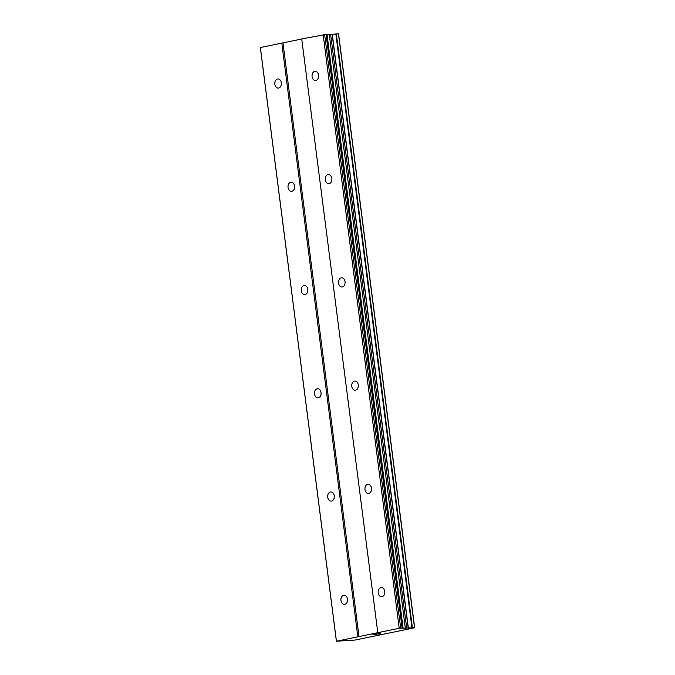 <?xml version="1.0" encoding="UTF-8"?>
<svg xmlns="http://www.w3.org/2000/svg" width="675" height="675" viewBox="0 0 675 675"><rect width="100%" height="100%" fill="white"/><g stroke="black" fill="none" stroke-linecap="round" stroke-linejoin="round"><path stroke-width="1.01" d="M378.219 592.819A4.565 3.308 87.5 0 1 381.282 587.587A4.565 3.308 87.5 0 1 384.742 591.486A4.565 3.308 87.5 0 1 381.679 596.717A4.565 3.308 87.5 0 1 378.219 592.819M364.989 489.561A4.565 3.308 87.5 0 1 368.052 484.329A4.565 3.308 87.5 0 1 371.512 488.227A4.565 3.308 87.5 0 1 368.457 493.459A4.565 3.308 87.5 0 1 364.989 489.561M351.768 386.311A4.565 3.308 87.5 0 1 354.822 381.08A4.565 3.308 87.5 0 1 358.29 384.969A4.565 3.308 87.5 0 1 355.227 390.209A4.565 3.308 87.5 0 1 351.768 386.311M338.538 283.053A4.565 3.308 87.5 0 1 341.601 277.822A4.565 3.308 87.5 0 1 345.06 281.72A4.565 3.308 87.5 0 1 341.997 286.951A4.565 3.308 87.5 0 1 338.538 283.053M325.308 179.803A4.565 3.308 87.5 0 1 328.371 174.572A4.565 3.308 87.5 0 1 331.83 178.462A4.565 3.308 87.5 0 1 328.776 183.693A4.565 3.308 87.5 0 1 325.308 179.803M312.086 76.545A4.565 3.308 87.5 0 1 315.141 71.314A4.565 3.308 87.5 0 1 318.608 75.212A4.565 3.308 87.5 0 1 315.546 80.443A4.565 3.308 87.5 0 1 312.086 76.545M340.959 600.463A4.565 3.308 87.5 0 1 344.022 595.223A4.565 3.308 87.5 0 1 347.482 599.122A4.565 3.308 87.5 0 1 344.419 604.353A4.565 3.308 87.5 0 1 340.959 600.463M327.729 497.205A4.565 3.308 87.5 0 1 330.792 491.974A4.565 3.308 87.5 0 1 334.252 495.872A4.565 3.308 87.5 0 1 331.189 501.103A4.565 3.308 87.5 0 1 327.729 497.205M314.508 393.947A4.565 3.308 87.5 0 1 317.562 388.716A4.565 3.308 87.5 0 1 321.022 392.614A4.565 3.308 87.5 0 1 317.967 397.845A4.565 3.308 87.5 0 1 314.508 393.947M301.278 290.697A4.565 3.308 87.5 0 1 304.341 285.466A4.565 3.308 87.5 0 1 307.8 289.356A4.565 3.308 87.5 0 1 304.737 294.595A4.565 3.308 87.5 0 1 301.278 290.697M288.048 187.439A4.565 3.308 87.5 0 1 291.111 182.208A4.565 3.308 87.5 0 1 294.57 186.106A4.565 3.308 87.5 0 1 291.507 191.337A4.565 3.308 87.5 0 1 288.048 187.439M274.826 84.189A4.565 3.308 87.5 0 1 277.881 78.958A4.565 3.308 87.5 0 1 281.34 82.848A4.565 3.308 87.5 0 1 278.286 88.079A4.565 3.308 87.5 0 1 274.826 84.189M301.733 39.032L260.331 47.537L336.395 641.25L399.203 628.256L414.669 627.767L355.126 640.043L336.395 641.25M326.59 34.332L402.646 628.045L326.59 34.332L301.725 38.931L377.781 632.644M326.641 34.771L327.08 34.771L403.135 628.484M414.543 627.463L338.546 33.758L327.08 34.771M338.605 34.062L414.669 627.767L338.605 34.054M378.827 633.825L377.857 634.028L378.827 633.817M377.679 634.028L378.599 633.825M377.266 633.892L380.624 633.707L378.439 634.12M375.308 634.264L377.274 633.859M372.836 634.77L376.346 634.483M282.96 42.879L359.016 636.592M323.148 34.543L399.203 628.256M324.608 34.358L400.672 628.071M329.29 34.67L405.346 628.383M332.142 34.358L408.206 628.071M347.988 640.246L348.064 640.702M260.356 47.419L336.42 641.132M281.787 43.023L357.843 636.736M326.033 34.29L402.089 628.012M330.657 34.543L406.713 628.256M332.294 34.341L408.35 628.054M335.855 33.902L411.91 627.615M336.319 33.843L412.374 627.556M338.445 33.75L414.501 627.463M338.546 33.758L414.602 627.472M347.929 640.237L347.996 640.727"/></g></svg>
